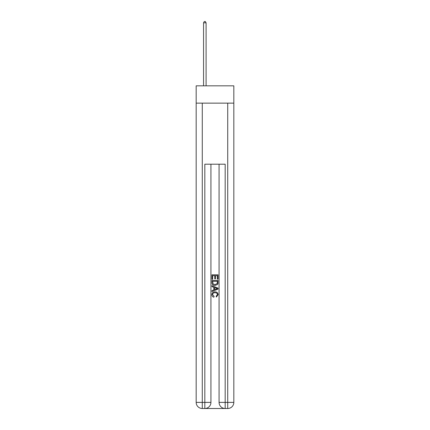 <?xml version="1.0" encoding="UTF-8"?>
<svg xmlns="http://www.w3.org/2000/svg" width="430" height="430" viewBox="0 0 430 430"><rect width="100%" height="100%" fill="white"/><g stroke="black" fill="none" stroke-linecap="round" stroke-linejoin="round"><path stroke-width="0.64" d="M233.829 103.135L233.829 85.828L196.171 85.828L196.171 103.135L233.829 103.135L233.829 402.394L227.723 402.394L227.723 103.135M205.277 408.5L224.723 408.5M202.277 103.135L202.277 402.394L204.82 402.394L204.82 408.5A6.106 6.106 0 0 0 210.931 402.394L210.931 164.206L210.931 402.394A6.106 6.106 0 0 1 204.82 408.5L202.277 408.5A6.106 6.106 0 0 1 196.171 402.394L196.171 103.135M225.18 408.5L225.18 402.394L219.069 402.394A6.106 6.106 0 0 0 225.18 408.5L227.723 408.5L227.723 402.394L225.18 402.394L225.18 164.206L204.82 164.206L204.82 402.394L210.931 402.394M219.069 402.394L219.069 164.206M227.723 408.5A6.106 6.106 0 0 0 233.829 402.394M211.947 279.269L211.947 274.802L218.053 274.802L218.053 279.113L217.349 279.113L217.349 275.668L215.468 275.668L215.468 278.877L214.763 278.877L214.763 275.668L212.651 275.668L212.651 279.269L211.947 279.269M211.947 282.628L211.947 280.441L218.053 280.441L217.967 283.612L217.526 284.499L215.032 285.456C213.081 285.461 212.049 284.52 211.947 282.628M212.651 281.306L213.081 284.004L215.048 284.59L217.225 283.553L217.349 281.306L212.651 281.306M211.947 286.627L211.947 285.713L218.053 288.138L218.053 289.111L211.947 291.535L211.947 290.621L213.823 289.927L213.823 287.321L211.947 286.627M216.22 288.208L214.532 287.584L214.532 289.664L217.349 288.627L216.22 288.208M212.571 294.625L214.102 296.334L213.903 297.2C212.608 296.861 211.931 296.028 211.866 294.706C212.033 292.83 213.092 291.884 215.043 291.873C216.924 291.916 217.951 292.851 218.134 294.69L216.354 297.044L216.172 296.179L217.429 294.647C217.247 293.325 216.451 292.69 215.048 292.733C213.619 292.658 212.796 293.292 212.571 294.625M206.094 85.828L206.094 22.822L203.551 22.822L203.551 85.828M203.551 22.822L204.314 21.5L205.33 21.5L206.094 22.822M202.277 408.5L202.277 402.394L196.171 402.394"/></g></svg>
